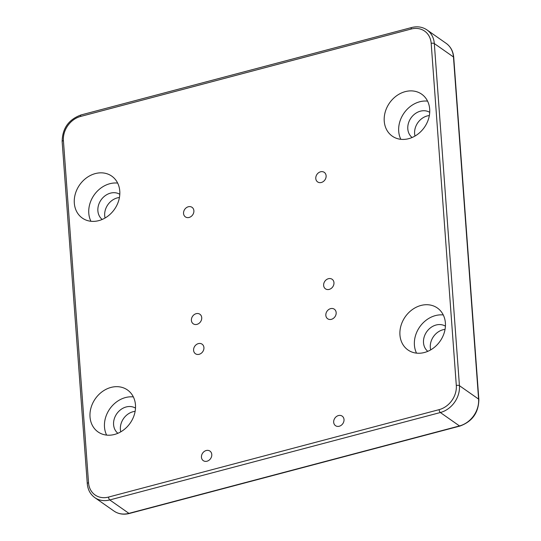 <?xml version="1.0" encoding="UTF-8"?>
<svg xmlns="http://www.w3.org/2000/svg" width="541" height="541" viewBox="0 0 541 541"><rect width="100%" height="100%" fill="white"/><g stroke="black" fill="none" stroke-linecap="round" stroke-linejoin="round"><path stroke-width="0.81" d="M206.222 450.525A5.823 4.835 -55 0 0 201.685 455.109A5.823 4.835 -55 0 0 203.274 460.641A5.823 4.835 -55 0 0 207.007 461.216A5.823 4.835 -55 0 0 211.545 456.631A5.823 4.835 -55 0 0 209.955 451.099A5.823 4.835 -55 0 0 206.222 450.525M196.173 313.672A5.823 4.835 -55 0 0 191.636 318.264A5.823 4.835 -55 0 0 193.225 323.788A5.823 4.835 -55 0 0 196.958 324.363A5.823 4.835 -55 0 0 201.495 319.778A5.823 4.835 -55 0 0 199.906 314.253A5.823 4.835 -55 0 0 196.173 313.672M328.407 278.71A5.823 4.835 -55 0 0 323.87 283.295A5.823 4.835 -55 0 0 325.459 288.826A5.823 4.835 -55 0 0 329.192 289.401A5.823 4.835 -55 0 0 333.729 284.809A5.823 4.835 -55 0 0 332.14 279.284A5.823 4.835 -55 0 0 328.407 278.71M338.456 415.556A5.823 4.835 -55 0 0 333.919 420.141A5.823 4.835 -55 0 0 335.508 425.672A5.823 4.835 -55 0 0 339.241 426.247A5.823 4.835 -55 0 0 343.778 421.662A5.823 4.835 -55 0 0 342.189 416.13A5.823 4.835 -55 0 0 338.456 415.556M320.556 171.795A5.823 4.835 -55 0 0 316.018 176.38A5.823 4.835 -55 0 0 317.608 181.911A5.823 4.835 -55 0 0 321.34 182.486A5.823 4.835 -55 0 0 325.878 177.901A5.823 4.835 -55 0 0 324.289 172.369A5.823 4.835 -55 0 0 320.556 171.795M330.605 308.64A5.823 4.835 -55 0 0 326.067 313.232A5.823 4.835 -55 0 0 327.657 318.757A5.823 4.835 -55 0 0 331.39 319.332A5.823 4.835 -55 0 0 335.927 314.747A5.823 4.835 -55 0 0 334.338 309.215A5.823 4.835 -55 0 0 330.605 308.64M198.371 343.609A5.823 4.835 -55 0 0 193.834 348.194A5.823 4.835 -55 0 0 195.423 353.726A5.823 4.835 -55 0 0 199.156 354.301A5.823 4.835 -55 0 0 203.693 349.716A5.823 4.835 -55 0 0 202.104 344.184A5.823 4.835 -55 0 0 198.371 343.609M188.322 206.763A5.823 4.835 -55 0 0 183.784 211.348A5.823 4.835 -55 0 0 185.374 216.873A5.823 4.835 -55 0 0 189.107 217.455A5.823 4.835 -55 0 0 193.644 212.863A5.823 4.835 -55 0 0 192.055 207.338A5.823 4.835 -55 0 0 188.322 206.763M405.243 91.632A25.623 21.268 -55 0 0 385.28 111.811A25.623 21.268 -55 0 0 392.272 136.143A25.623 21.268 -55 0 0 408.692 138.679A25.623 21.268 -55 0 0 428.655 118.499A25.623 21.268 -55 0 0 421.662 94.168A25.623 21.268 -55 0 0 405.243 91.632M427.573 101.133A25.623 21.268 -55 0 0 419.715 101.769A25.623 21.268 -55 0 0 400.834 139.314M429.723 112.345A15.371 12.761 -55 0 0 420.404 111.176A15.371 12.761 -55 0 0 408.536 122.922A15.371 12.761 -55 0 0 412.107 137.502M429.344 115.558A15.371 12.761 -55 0 0 427.214 115.95A15.371 12.761 -55 0 0 415.001 136.048M420.945 305.462A25.623 21.268 -55 0 0 400.982 325.641A25.623 21.268 -55 0 0 407.975 349.973A25.623 21.268 -55 0 0 424.394 352.502A25.623 21.268 -55 0 0 444.357 332.33A25.623 21.268 -55 0 0 437.365 307.998A25.623 21.268 -55 0 0 420.945 305.462M443.275 314.957A25.623 21.268 -55 0 0 435.417 315.599A25.623 21.268 -55 0 0 416.536 353.145M445.426 326.176A15.371 12.761 -55 0 0 436.107 325.006A15.371 12.761 -55 0 0 424.239 336.752A15.371 12.761 -55 0 0 427.809 351.325M445.047 329.388A15.371 12.761 -55 0 0 442.917 329.773A15.371 12.761 -55 0 0 430.704 349.878M111.02 387.417A25.623 21.268 -55 0 0 91.057 407.596A25.623 21.268 -55 0 0 98.049 431.928A25.623 21.268 -55 0 0 114.476 434.464A25.623 21.268 -55 0 0 134.439 414.284A25.623 21.268 -55 0 0 127.446 389.953A25.623 21.268 -55 0 0 111.02 387.417M133.356 396.918A25.623 21.268 -55 0 0 125.492 397.554A25.623 21.268 -55 0 0 106.618 435.099M135.5 408.13A15.371 12.761 -55 0 0 126.188 406.96A15.371 12.761 -55 0 0 114.32 418.707A15.371 12.761 -55 0 0 117.891 433.28M135.128 411.343A15.371 12.761 -55 0 0 132.998 411.735A15.371 12.761 -55 0 0 120.778 431.833M95.317 173.587A25.623 21.268 -55 0 0 75.355 193.766A25.623 21.268 -55 0 0 82.347 218.097A25.623 21.268 -55 0 0 98.773 220.633A25.623 21.268 -55 0 0 118.736 200.454A25.623 21.268 -55 0 0 111.744 176.123A25.623 21.268 -55 0 0 95.317 173.587M117.654 183.088A25.623 21.268 -55 0 0 109.789 183.724A25.623 21.268 -55 0 0 90.915 221.269M119.798 194.3A15.371 12.761 -55 0 0 110.486 193.137A15.371 12.761 -55 0 0 98.618 204.877A15.371 12.761 -55 0 0 102.188 219.457M119.426 197.512A15.371 12.761 -55 0 0 117.296 197.905A15.371 12.761 -55 0 0 105.076 218.003M108.545 497.064L439.123 409.645A20.964 17.4 -55 0 0 456.306 385.483L431.184 43.361A20.964 17.4 -55 0 0 411.174 29.031L80.589 116.45A20.964 17.4 -55 0 0 63.412 140.613L88.535 482.734A20.964 17.4 -55 0 0 108.545 497.064A2.326 0.926 75.2 0 0 109.762 499.945L128.92 513.362L459.498 425.943L440.347 412.526L109.762 499.945A23.297 19.334 125 0 1 94.831 497.646L113.989 511.062A23.297 19.334 -55 0 0 128.92 513.362A2.326 0.926 75.2 0 0 129.36 513.477C123.639 514.91 118.513 514.106 113.989 511.062M456.306 385.483A2.326 0.913 175.8 0 1 459.437 385.679L478.596 399.096L453.466 56.974L434.315 43.557L459.437 385.679A23.297 19.334 125 0 1 440.347 412.526A2.326 0.926 75.2 0 1 439.123 409.645M459.938 426.058A2.326 0.926 75.2 0 1 459.498 425.943A23.297 19.334 -55 0 0 478.596 399.096A2.326 0.913 175.8 0 1 478.853 399.474C478.616 412.675 472.313 421.534 459.938 426.058L129.36 513.477M453.466 56.974A23.297 19.334 -55 0 0 446.169 43.354C450.68 46.654 453.196 51.314 453.723 57.346A2.326 0.913 175.8 0 0 453.466 56.974M411.174 29.031A2.326 0.926 75.2 0 1 411.64 27.523C417.361 26.09 422.487 26.894 427.011 29.938A23.297 19.334 125 0 1 434.315 43.557A2.326 0.913 175.8 0 0 431.184 43.361M411.64 27.523L81.062 114.942A2.326 0.926 75.2 0 0 80.589 116.45M63.412 140.613A2.326 0.913 175.8 0 0 62.147 141.526L87.277 483.654C87.804 489.686 90.32 494.346 94.831 497.646M88.535 482.734A2.326 0.913 175.8 0 0 87.277 483.654M427.011 29.938L446.169 43.354M453.723 57.346L478.853 399.474M81.062 114.942C68.687 119.466 62.384 128.325 62.147 141.526"/></g></svg>
